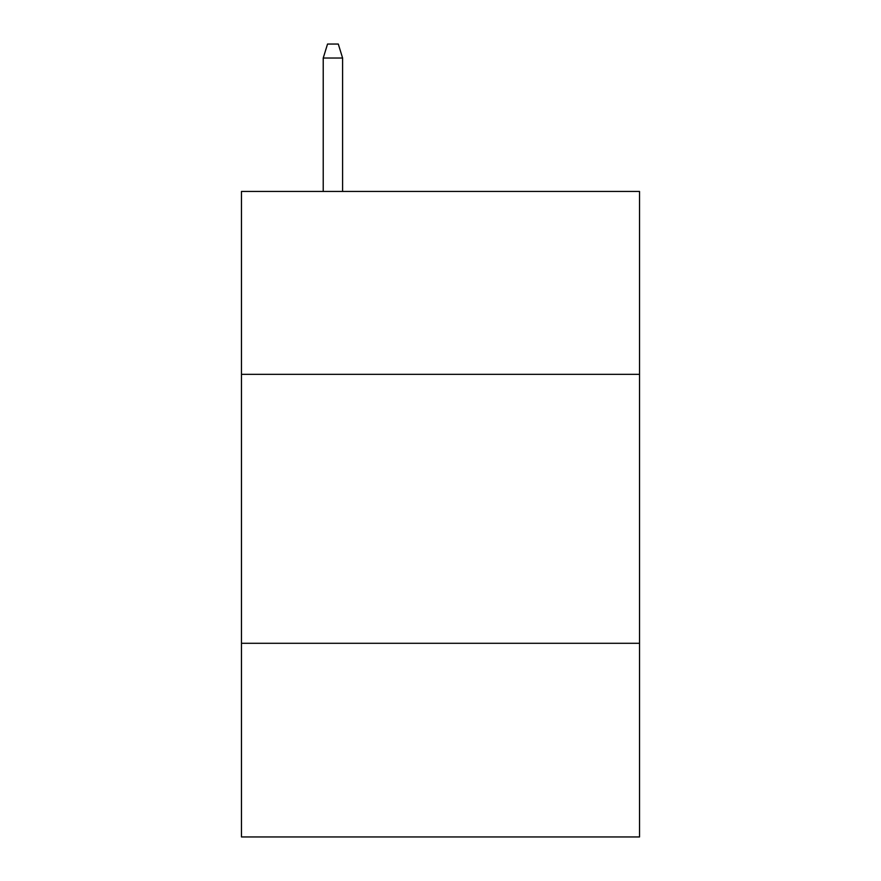 <?xml version="1.0" encoding="UTF-8"?>
<svg xmlns="http://www.w3.org/2000/svg" width="881" height="881" viewBox="0 0 881 881"><rect width="100%" height="100%" fill="white"/><g stroke="black" fill="none" stroke-linecap="round" stroke-linejoin="round"><path stroke-width="1.32" d="M639.529 374.337L639.529 191.441L241.471 191.441L241.471 374.337L639.529 374.337L639.529 836.95L241.471 836.95L241.471 374.337M639.529 643.295L241.471 643.295M342.599 191.441L342.599 58.036L323.228 58.036L323.228 191.441M323.228 58.036L327.534 44.05L338.293 44.05L342.599 58.036"/></g></svg>
